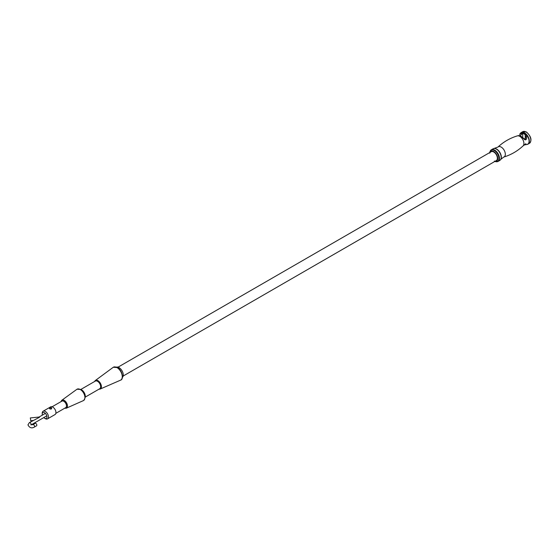 <?xml version="1.0" encoding="UTF-8"?>
<svg xmlns="http://www.w3.org/2000/svg" width="559" height="559" viewBox="0 0 559 559"><rect width="100%" height="100%" fill="white"/><g stroke="black" fill="none" stroke-linecap="round" stroke-linejoin="round"><path stroke-width="0.84" d="M524.628 139.561L525.837 136.913L525.222 134.81L525.649 134.216C527.451 135.46 527.004 141.574 524.377 139.373L521.945 137.186A5.688 3.284 -120 0 0 520.52 136.061A5.688 3.284 -120 0 0 519.094 135.537A0.706 0.524 -82 0 1 519.325 135.502L517.299 135.893A5.835 3.368 60 0 1 519.8 136.361A5.835 3.368 60 0 1 523.497 141.141A5.835 3.368 60 0 1 523.077 145.899L524.377 144.935L526.41 144.55A6.645 3.836 -120 0 0 528.954 139.918A6.645 3.836 -120 0 0 524.37 133.056A6.645 3.836 -120 0 0 520.136 133.685L519.597 134.44L522.882 132.616A0.706 0.51 102.3 0 0 522.721 133.37L520.101 135.704M519.094 135.537L518.011 135.697M522.225 137.36L520.827 136.047L519.325 135.502A0.706 0.524 -82 0 1 519.584 135.648M489.984 152.418A5.653 3.263 60 0 1 493.744 151.552A5.653 3.263 60 0 1 497.678 157.638A5.653 3.263 60 0 1 495.106 161.292M118.026 367.165L491.179 151.727A5.122 2.956 60 0 1 493.744 151.985A5.122 2.956 60 0 1 497.091 156.499A5.122 2.956 60 0 1 496.301 160.601L123.148 376.039M116.44 367.123A6.009 3.466 60 0 1 119.018 367.605A6.009 3.466 60 0 1 122.833 372.539A6.009 3.466 60 0 1 122.393 377.437M80.803 389.469L95.33 381.084A4.416 2.55 60 0 1 97.539 381.308A4.416 2.55 60 0 1 100.424 385.2A4.416 2.55 60 0 1 99.747 388.736L85.22 397.121M80.419 389.364A5.297 3.061 60 0 1 81.551 389.819A5.297 3.061 60 0 1 85.122 397.512M52.071 406.798L61.923 401.11A3.78 2.18 60 0 1 63.81 401.299A3.78 2.18 60 0 1 66.283 404.625A3.78 2.18 60 0 1 65.703 407.658L55.851 413.346M525.285 144.236A0.706 0.51 102.3 0 0 525.572 144.46L525.572 144.46A0.706 0.51 102.3 0 0 525.649 144.467M525.837 136.913C524.838 139.519 526.494 140.679 522.225 137.151L521.945 137.186M43.763 417.594A3.354 1.936 -120 0 0 44.573 418.23A3.354 1.936 -120 0 0 46.949 416.86A3.354 1.936 -120 0 0 44.573 412.745A3.354 1.936 -120 0 0 42.204 414.121A3.354 1.936 -120 0 0 42.351 415.141M45.328 418.663L44.573 418.23L45.328 418.663A4.416 2.55 60 0 0 47.536 418.88L55.027 414.554A4.416 2.55 -120 0 0 55.704 411.012A4.416 2.55 -120 0 0 52.819 407.12A4.416 2.55 -120 0 0 50.61 406.903L43.12 411.228A4.416 2.55 60 0 1 45.328 411.452A4.416 2.55 60 0 1 48.214 415.344A4.416 2.55 60 0 1 47.536 418.88M51.351 407.972C51.84 408.978 51.323 409.279 49.793 408.874L49.513 408.329M42.204 414.121L42.204 413.255A4.416 2.55 60 0 1 43.12 411.228M30.703 420.137L30.319 417.929L30.703 420.137M39.507 417.266L29.382 422.632A1.411 0.818 60 0 1 30.472 423.009A1.411 0.818 60 0 1 31.087 424.428A1.411 0.818 60 0 1 31.038 424.756M32.876 424.651A1.411 0.818 -120 0 1 33.966 425.029A1.411 0.818 -120 0 1 34.581 426.447A1.411 0.818 -120 0 1 34.295 427.097L36.538 425.797A1.411 0.818 -120 0 0 36.831 425.154A1.411 0.818 -120 0 0 36.216 423.729A1.411 0.818 -120 0 0 35.126 423.352L32.876 424.651L30.773 424.861M517.299 135.893C509.983 138.136 503.526 141.867 497.922 147.073A5.835 3.368 60 0 1 501.206 147.094A5.835 3.368 60 0 1 505.112 152.586A5.835 3.368 60 0 1 503.708 157.086L500.871 159.294A6.645 3.836 60 0 1 500.347 159.965M493.758 148.54A6.645 3.836 60 0 1 494.596 148.428A6.645 3.836 60 0 1 496.637 149.071A6.645 3.836 60 0 1 500.871 159.294L499.781 160.433A6.715 3.878 -120 0 0 500.808 155.053A6.715 3.878 -120 0 0 496.42 149.134A6.715 3.878 -120 0 0 493.066 148.806L491.34 149.798A6.715 3.878 60 0 1 494.701 150.133A6.715 3.878 60 0 1 499.082 156.045A6.715 3.878 60 0 1 498.055 161.425A6.715 3.878 60 0 1 496.713 161.74M522.882 132.616A6.575 3.794 60 0 1 524.265 133.175A6.575 3.794 60 0 1 525.649 134.216M526.333 144.543A6.645 3.836 -120 0 0 526.41 144.55L527.941 144.173A6.715 3.878 60 0 1 527.249 144.432M524.587 132.881A6.715 3.878 60 0 1 528.968 138.793A6.715 3.878 60 0 1 527.941 144.173L529.457 143.3A6.715 3.878 -120 0 0 530.484 137.919A6.715 3.878 -120 0 0 526.096 132.001A6.715 3.878 -120 0 0 522.742 131.672L521.226 132.546A6.715 3.878 60 0 1 524.587 132.881M520.653 133.014A6.715 3.878 60 0 1 521.226 132.546L520.136 133.685M494.904 161.411A6.505 3.759 -120 0 0 498.935 158.148A6.505 3.759 -120 0 0 494.345 150.504A6.505 3.759 -120 0 0 489.782 152.537M490.397 150.811A6.715 3.878 60 0 1 491.34 149.798L489.747 153.159M113.302 367.249L117.376 367.57C122.386 369.981 123.923 379.344 120.716 380.092A7.421 4.283 -120 0 0 121.869 374.153A7.421 4.283 -120 0 0 117.02 367.605A7.421 4.283 -120 0 0 113.302 367.249L95.17 380.63A4.933 2.844 60 0 1 97.93 380.658A4.933 2.844 60 0 1 101.228 385.291A4.933 2.844 60 0 1 100.061 389.099L98.978 389.176M83.557 400.53A6.533 3.773 -120 0 0 84.57 395.297A6.533 3.773 -120 0 0 80.3 389.532A6.533 3.773 -120 0 0 77.016 389.211L61.686 400.363A4.577 2.641 60 0 1 64.229 400.405A4.577 2.641 60 0 1 67.29 404.688A4.577 2.641 60 0 1 66.228 408.238L83.557 400.53C86.219 397.526 85.248 393.843 80.657 389.49L77.016 389.211M65.263 407.909A3.885 2.243 -120 0 0 66.451 405.037A3.885 2.243 -120 0 0 63.81 401.215A3.885 2.243 -120 0 0 61.483 401.362M525.222 139.17L525.222 134.81A5.932 3.424 -120 0 0 522.721 133.37L522.721 137.619M49.821 408.566A1.062 0.615 180 0 1 49.513 408.133L51.114 407.245L51.631 408.133A1.062 0.615 180 0 1 50.981 408.699A1.062 0.615 180 0 1 49.821 408.566M51.323 407.7A1.062 0.615 180 0 1 51.631 408.133L51.631 408.685M497.922 147.073L493.066 148.806M523.077 145.899C517.48 151.112 511.017 154.843 503.708 157.086M522.742 131.672L526.452 131.966C531.169 136.445 532.168 140.225 529.457 143.3M494.345 161.125L498.055 161.425L499.781 160.433M120.716 380.092L100.061 389.099M64.732 408.217L66.228 408.238M525.146 144.348L526.271 144.55M523.839 145.312L525.837 143.684M60.952 401.669L61.686 400.363M95.17 380.63L94.562 381.531M34.295 427.097C31.625 428.585 29.515 427.838 27.95 424.861L29.382 422.632M30.319 417.929L39.109 417.035M39.06 417.042L45.391 413.387M31.248 424.812L46.802 415.833M30.605 420.745L33.086 420.487M49.513 408.133L49.513 408.629"/></g></svg>
